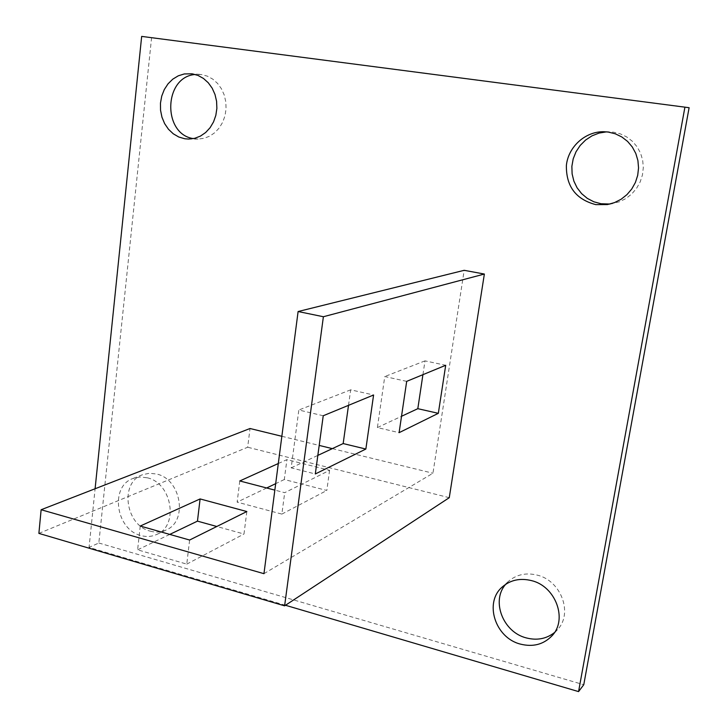 <?xml version="1.0" encoding="UTF-8"?>
<svg xmlns="http://www.w3.org/2000/svg" width="728" height="728" viewBox="0 0 728 728"><rect width="100%" height="100%" fill="white"/><g stroke="black" fill="none" stroke-linecap="round" stroke-linejoin="round"><path stroke-width="0.55" stroke-dasharray="3.64 2.73" d="M609.991 204.031L619.528 201.756L626.035 198.471L631.795 193.93L636.581 188.325L640.194 181.882L642.469 174.857L643.315 167.549L642.678 160.251L640.604 153.262L637.164 146.892L632.505 141.387L626.817 136.991L620.356 133.861L613.376 132.141L606.515 131.859M193.411 138.611L198.116 139.066L204.067 138.32L209.764 136.127L214.933 132.578L219.328 127.828L222.759 122.095L225.043 115.634L226.071 108.745L225.798 101.765L224.233 95.004L221.439 88.789L217.563 83.42L212.785 79.134L207.316 76.131L201.438 74.556L195.259 74.483M554.463 632.568L557.439 629.702C573.382 613.422 561.06 580.462 537.055 575.075C525.944 572.454 516.407 574.556 508.453 581.372L505.632 584.347M150.268 531.149C155.847 532.678 161.134 532.305 166.121 530.02C188.161 521.23 181.145 479.16 156.675 474.037L149.422 473.245L142.524 474.729C119.365 482.455 125.371 525.407 150.268 531.149M147.265 477.795C171.935 483.01 179.052 525.552 156.848 534.398C151.815 536.7 146.492 537.073 140.877 535.517C115.77 529.675 109.673 486.268 133.006 478.478L139.958 476.995L147.265 477.795M406.688 381.363L384.766 376.54L377.395 427.564L399.099 432.669M422.923 374.665L424.997 360.87L445.7 365.283M424.997 360.87L384.766 376.54M377.395 427.564L401.519 416.289M323.232 415.761L298.835 410.019L291.182 467.858L315.306 473.964M348.512 405.341L350.678 389.826L373.591 394.995M350.678 389.826L298.835 410.019M291.182 467.858L317.836 455.4M263.955 573.682L432.951 473.227L464.182 270.316M281.845 436.29L319.192 445.418M332.323 448.63L432.951 473.227M278.305 463.518L286.923 459.614L329.593 470.324L284.694 492.683L274.838 490.117M239.785 480.962L237.137 502.129L281.863 514.095L284.694 492.683M329.593 470.324L326.808 490.463L284.302 479.525L286.923 459.614M281.863 514.095L326.808 490.463M284.302 479.525L275.675 483.665M266.666 487.978L237.137 502.129M140.24 526.044L137.619 549.822L186.768 564.118L189.617 540.03M246.838 511.538L243.989 534.015L216.798 526.49M186.768 564.118L243.989 534.015M169.77 534.407L137.619 549.822M38.884 533.396L247.675 447.238L250.023 428.51M449.267 497.688L247.675 447.238M285.485 605.268L89.062 547.41L95.095 488.752M151.597 37.583L98.835 542.997L89.062 547.41M98.835 542.997L583.765 684.72M612.557 203.685L607.443 204.559M198.116 139.066L188.698 139.075M557.439 629.702L551.933 635.872M166.121 530.02L156.848 534.398M142.524 474.729L133.006 478.478M508.453 581.372L502.393 586.877M200.009 74.402L190.545 73.637M609.099 131.804L603.912 131.722"/><path stroke-width="1.09" d="M606.515 131.859L599.044 133.088L591.964 135.854L585.594 140.04L580.198 145.436L576.003 151.806L573.191 158.877L571.871 166.33L572.108 173.846L573.873 181.108L577.095 187.806L581.636 193.648L587.314 198.389L593.875 201.802L601.037 203.749L609.991 204.031M608.244 132.059L615.306 133.806L621.849 136.973L627.6 141.432L632.314 147.011L635.799 153.472L637.91 160.542L638.547 167.941L637.701 175.357L635.398 182.473L631.749 188.998L626.908 194.676L621.075 199.272L614.496 202.612L607.443 204.559L595.795 204.623C575.866 199.399 566.056 186.323 566.384 165.393C568.25 146.838 585.266 131.322 603.912 131.722L608.244 132.059M191.983 73.801L197.916 75.394L203.431 78.424L208.263 82.765L212.185 88.197L214.997 94.485L216.589 101.329L216.871 108.399L215.834 115.361L213.541 121.904L210.092 127.709L205.651 132.514L200.446 136.1L194.704 138.32L188.698 139.075L184.794 138.766L178.779 137.01L173.246 133.779L168.459 129.247L164.637 123.633L161.953 117.19L160.542 110.228L160.469 103.076L161.743 96.078L164.301 89.553L168.032 83.829L172.763 79.17L178.269 75.821L184.293 73.947L191.983 73.801M505.632 584.347C490.99 600.882 502.975 632.113 526.226 637.892C536.927 640.667 546.337 638.893 554.463 632.568M531.285 580.562C555.555 586.04 568.031 619.428 551.933 635.872C543.498 644.517 532.987 647.256 520.384 644.098C495.04 637.837 483.847 602.302 502.393 586.877C510.428 579.989 520.056 577.886 531.285 580.562M438.329 413.331L399.099 432.669L406.688 381.363L445.7 365.283L438.329 413.331L417.817 408.681L422.923 374.665M401.519 416.289L417.817 408.681M365.856 449.049L315.306 473.964L323.232 415.761L373.591 394.995L365.856 449.049L343.17 443.561L348.512 405.341M317.836 455.4L343.17 443.561M323.387 316.735L298.107 311.529L464.182 270.316L484.366 274.046L449.267 497.688L284.612 605.842L323.387 316.735L484.366 274.046M298.107 311.529L263.955 573.682L41.132 509.736L250.023 428.51L281.845 436.29M319.192 445.418L332.323 448.63M200.1 498.935L246.838 511.538L189.617 540.03L140.24 526.044L200.1 498.935L197.461 521.139L169.77 534.407M274.838 490.117L239.785 480.962L278.305 463.518M275.675 483.665L266.666 487.978M216.798 526.49L197.461 521.139M41.132 509.736L38.884 533.396L284.612 605.842M195.259 74.483C163.6 76.668 162.235 134.234 193.411 138.611M95.095 488.752L141.669 36.4L689.116 107.708L583.765 684.72L578.569 691.6L285.485 605.268M689.116 107.708L141.669 36.4M684.893 107.289L578.569 691.6"/></g></svg>
